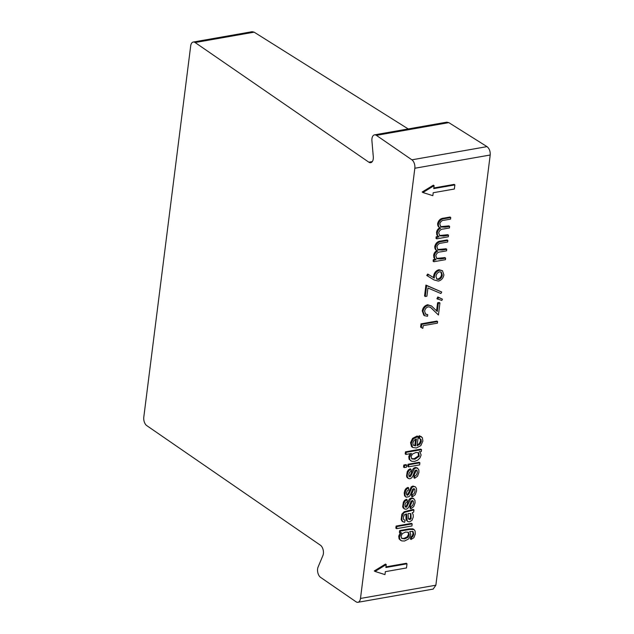 <?xml version="1.0" encoding="UTF-8"?>
<svg xmlns="http://www.w3.org/2000/svg" width="634" height="634" viewBox="0 0 634 634"><rect width="100%" height="100%" fill="white"/><g stroke="black" fill="none" stroke-linecap="round" stroke-linejoin="round"><path stroke-width="0.95" d="M404.651 538.9L407.979 537.363L409.287 534.747L408.399 532.322L405.578 532.045L402.368 533.598L401.013 536.237L401.742 538.44L404.651 538.9M401.591 538.298L403.913 538.393L407.242 536.855L408.55 534.24L407.995 532.116M414.905 459.222L419.233 456.25L418.702 452.763L415.92 452.478L412.449 454.047L411.07 456.67L411.941 458.945L414.905 459.222L414.168 458.715L418.369 455.997L418.305 452.557M449.641 226.378L449.435 227.963L443.546 229.001C441.106 228.993 439.481 230.285 438.68 232.86L439.806 235.816L443.641 236.07L448.523 235.214L448.317 236.799L436.731 238.836L435.994 238.329L436.2 236.744L438.213 236.395L436.81 234.889L436.557 232.329C436.905 230.221 438.007 228.684 439.877 227.725C438.268 227.02 437.531 225.601 437.674 223.477C438.609 220.133 440.63 218.35 443.745 218.136L450.021 217.034L450.758 217.533L450.552 219.126L444.268 220.228C441.969 220.275 440.479 221.535 439.798 224.008L440.892 226.964L445.131 227.17L449.641 226.378L448.904 225.87L440.559 226.679M439.457 235.531L447.786 234.707L448.523 235.214M446.748 249.273L446.542 250.858L440.654 251.888C438.213 251.888 436.588 253.18 435.788 255.748L436.913 258.712L440.749 258.965L445.631 258.109L445.433 259.694L433.838 261.731L433.101 261.224L433.307 259.639L435.32 259.282L433.918 257.776L433.664 255.217C434.013 253.117 435.114 251.579 436.984 250.612C435.376 249.915 434.639 248.496 434.781 246.364C435.716 243.028 437.737 241.245 440.852 241.023L447.129 239.921L447.866 240.429L447.659 242.014L441.375 243.123C439.077 243.171 437.587 244.431 436.905 246.903L437.999 249.859L442.239 250.058L446.748 249.273L446.011 248.766L437.666 249.574M436.572 258.418L444.894 257.602L445.631 258.109M427.474 275.925L426.737 275.418L427.752 274.046L433.569 277.589L433.648 275.79C434.314 272.533 436.097 270.504 439.013 269.719L442.461 270.702L443.903 274.894C443.229 278.223 441.391 280.291 438.403 281.1L434.044 279.935L427.474 275.925L428.489 274.554L434.306 278.096L434.385 276.297C435.043 273.04 436.834 271.011 439.75 270.227L442.461 270.702M407.012 563.8L385.868 567.517L386.241 564.569L375.035 571.448L384.973 574.61L385.345 571.67L406.489 567.953L407.012 563.8L406.275 563.293L385.947 566.867M386.241 564.569L385.504 564.062L374.298 570.941L375.035 571.448M413.939 509.926L413.202 509.419L404.215 511.725L401.821 514.214L401.195 519.595L402.083 521.251L404.619 522.353L405.126 520.26L403.596 519.5L403.398 517.376L404.349 514.84L406.545 513.873L407.186 520.791L408.122 521.695L409.556 521.845L411.981 520.34L413.273 517.019L413.202 514.753L412.227 512.74A4.929 3.574 124.6 0 0 413.669 512.066L413.939 509.926L404.944 512.232L403.581 513.104L401.893 517.36L401.924 520.102L402.939 521.845M405.903 513.976L406.022 518.866L406.449 520.284L407.836 521.528M405.126 520.26L403.668 519.595M396.107 526.061L395.838 528.154L396.575 528.661L411.91 525.966L412.179 523.874L411.442 523.367L396.107 526.061L396.836 526.569L396.575 528.661M413.978 498.815L412.187 498.451L410.507 499.235L406.766 506.907L406.069 507.279L405.15 506.828L404.983 504.838L405.712 502.849L407.163 501.795L407.155 499.806L405.348 500.82L404.127 502.627L403.422 505.258L403.414 507.034L404.421 508.959L406.037 509.253L407.591 508.539L408.811 507.01L411.03 501.375L412.116 500.567L413.265 501.042L413.511 503.119L412.639 505.464L410.8 506.74L410.824 508.761L413.701 506.661L415.064 502.833L414.945 500.297L413.241 498.308L411.45 497.952L409.778 498.728L408.621 500.281L406.632 505.504L405.126 506.788M412.544 500.559L410.063 506.233L410.087 508.254L410.824 508.761M407.155 499.806L406.418 499.299L404.611 500.313L403.39 502.12L402.685 506.526L403.065 507.763L404.421 508.959M417.83 468.328L416.039 467.963L414.359 468.748L410.618 476.427L409.921 476.8L409.001 476.356L408.835 474.359L409.564 472.362L411.014 471.316L411.006 469.319L409.199 470.341L407.971 472.148L407.274 474.779L407.266 476.546L408.264 478.464L409.889 478.781L411.442 478.052L412.663 476.522L414.882 470.88L415.967 470.079L417.117 470.571L417.362 472.623L416.49 474.969L414.652 476.253L414.676 478.274L417.552 476.189L418.916 472.346L418.797 469.818L417.093 467.821L415.302 467.456L413.63 468.241L412.472 469.802L410.483 475.024L408.978 476.308M416.387 470.071L413.915 475.746L413.939 477.767L414.676 478.274M411.006 469.319L410.269 468.811L408.462 469.842L407.242 471.641L406.537 476.039L406.917 477.283L408.264 478.464M410 453.714L408.764 456.646L409.128 459.278L411.712 461.267L414.644 461.37L417.743 460.157L420.033 457.859L421.103 455.006L419.89 451.828L421.309 451.574L421.555 449.641L406.22 452.335L405.95 454.427L411.442 453.461L409.501 457.154L409.865 459.785L410.784 460.839M421.555 449.641L420.817 449.134L405.483 451.828L405.213 453.92L405.95 454.427M420.088 438.688L420.58 440.836L419.296 443.61L417.18 445.005M421.547 436.802L419.233 435.732L418.686 437.959L421.024 439.457L421.317 441.343L420.025 444.117L417.085 445.757L418.258 436.485L413.281 438.886L411.26 443.214L412.686 447.477L416.419 447.976L420.825 445.639L422.87 441.066L422.379 437.682L419.962 436.24L419.423 438.466M418.258 436.485L417.021 436.049L412.552 438.387L410.523 442.714L411.537 446.629L412.686 447.477M360.484 598.448L414.834 168.248A6.483 3.63 -100 0 0 411.902 159.823L376.374 135.351A6.483 3.63 -100 0 0 374.504 134.86A6.483 3.63 -100 0 0 371.92 140.883L373.291 156.661A6.483 3.63 80 0 1 370.708 162.684A6.483 3.63 80 0 1 368.845 162.193L195.106 42.533A6.483 3.63 -100 0 0 193.243 42.042A6.483 3.63 -100 0 0 190.691 45.894L143.791 417.164A6.483 3.63 -100 0 0 146.716 425.588L320.455 545.248A6.483 3.63 80 0 1 322.904 555.535L318.086 567.05A6.483 3.63 -100 0 0 320.535 577.336L356.07 601.809A6.483 3.63 -100 0 0 357.933 602.3A6.483 3.63 -100 0 0 360.484 598.448L435.867 585.206L490.209 155.005L414.834 168.248M403.818 464.991L403.557 467.084L404.286 467.591L406.434 467.218L406.695 465.118L405.958 464.619L403.818 464.991L404.555 465.499L404.286 467.591M454.879 184.898L433.735 188.615L434.108 185.667L422.902 192.53L432.84 195.684L433.212 192.736L454.356 189.019L454.879 184.898L454.142 184.391L433.814 187.965M434.108 185.667L433.371 185.16L422.165 192.023L422.902 192.53M408.034 464.254L407.765 466.347L408.502 466.854L419.629 464.896L419.89 462.804L419.153 462.297L408.034 464.254L408.771 464.754L408.502 466.854M407.924 487.387L406.117 488.402L404.896 490.209L404.191 492.84L404.571 495.851L406.212 497.214L409.096 496.628L410.317 495.091L412.536 489.464L413.622 488.656L414.771 489.131L415.016 491.207L414.145 493.553L412.306 494.829L411.569 494.322L411.593 496.343L412.33 496.85L415.207 494.75L416.57 490.922L416.451 488.386L415.389 486.833L413.693 486.54L412.013 487.324L408.875 494.1L407.575 495.368L406.656 494.916L406.489 492.927L407.218 490.938L408.668 489.884L408.661 487.895L407.924 487.387M414.05 488.648L411.569 494.322M415.5 486.904L412.956 486.04L411.276 486.817L408.137 493.593L406.632 494.877M414.081 529.596L412.869 528.835L409.255 528.891L399.658 530.579L399.412 532.489L400.149 532.996L401.528 532.75L399.452 536.665L399.824 539.407L401.663 540.897L404.508 541.032L408.661 538.924L410.816 534.668L409.786 531.49L413.035 531.514L413.756 534.2L412.956 536.427L411.609 537.37L411.086 539.455L413.954 537.664L415.31 533.939L415.072 530.912L414.081 529.596L409.992 529.398L400.387 531.086L400.149 532.996M412.631 531.316L413.019 533.693L412.219 535.928L410.872 536.863L410.349 538.948L411.086 539.455M400.117 532.972L398.723 536.158L399.095 538.9L400.751 540.453M420.604 327.12L421.016 323.855L436.874 321.066L437.611 321.573L437.412 323.158L423.179 325.662L422.838 328.38L420.604 327.12M425.287 313.941L427.752 314.662L427.546 316.247L424.534 315.7L422.989 311.413L422.26 310.906C422.886 307.609 424.685 305.548 427.649 304.74L431.477 305.945L437.294 311.5L438.332 303.274L437.595 302.767L439.227 302.481L439.956 302.989L438.443 315.003L430.201 307.086M424.534 315.7L423.797 315.193L422.26 310.906M436.588 310.787L437.595 302.767M436.921 298.709L437.825 296.966L442.429 299.177L441.819 300.445L436.921 298.709M424.542 295.975L425.913 285.094L441.739 292.036L440.892 293.526L427.934 288.002L426.904 296.197L425.271 296.482L424.542 295.975M374.504 134.86L446.796 122.164L448.801 122.631L487.007 146.628C489.345 148.507 490.407 151.296 490.209 155.005M435.867 585.206L433.173 589.089L357.933 602.3M193.243 42.042L252.142 31.7L254.147 32.168L195.106 42.533M408.209 128.94L254.147 32.168M415.547 445.924L416.427 438.974L414.224 440.139L412.797 442.944L413.368 445.234L415.547 445.924L414.81 445.417L415.595 439.259M419.962 436.24L419.233 435.732M413.392 445.266L414.81 445.417M406.695 465.118L404.555 465.499M406.22 452.335L405.483 451.828M411.601 458.651L414.168 458.715M414.652 476.253L413.915 475.746M419.89 462.804L408.771 464.754M410.8 506.74L410.063 506.233M408.661 487.895L406.854 488.909L405.625 490.716L404.92 495.122L405.919 497.048M412.306 494.829L412.33 496.85M412.179 523.874L396.836 526.569M411.117 518.763L410.919 513.714L408.708 513.492L408.019 513.659L408.431 518.755L409.794 519.618L411.117 518.763L410.38 518.263L410.523 513.508M408.589 519.127L410.38 518.263M400.387 531.086L399.658 530.579M411.609 537.37L410.872 536.863M421.341 327.627L421.753 324.362L421.016 323.855M421.753 324.362L437.611 321.573M438.443 315.003L430.589 307.332L428.307 306.808C426.262 307.435 425.034 308.901 424.606 311.207L425.62 314.226L427.752 314.662M432.745 309.297L432.008 308.79M438.332 303.274L439.956 302.989M422.989 311.413C423.623 308.116 425.414 306.056 428.378 305.239L427.649 304.74M428.378 305.239L431.477 305.945M437.65 299.216L438.562 297.473L437.825 296.966M438.562 297.473L442.429 299.177M425.271 296.482L426.65 285.601L425.913 285.094M426.65 285.601L441.739 292.036M435.97 276.345L436.913 279.182L438.657 279.499C440.678 278.857 441.89 277.383 442.294 275.093L441.248 272.097L439.631 271.796C437.579 272.485 436.358 273.999 435.97 276.345M439.75 270.227L439.013 269.719M434.385 276.297L433.648 275.79M434.306 278.096L433.569 277.589M428.489 274.554L427.752 274.046M436.58 278.897L437.928 278.992C439.941 278.35 441.153 276.876 441.557 274.593L440.86 271.883M438.657 279.499L437.928 278.992M442.294 275.093L441.557 274.593M433.838 261.731L434.036 260.146L436.057 259.789L434.655 258.284L434.401 255.724C434.742 253.624 435.851 252.086 437.722 251.119C436.105 250.422 435.376 249.003 435.518 246.872C436.454 243.535 438.474 241.752 441.589 241.53L447.866 240.429M435.518 246.872L434.781 246.364M437.722 251.119L436.343 250.256M434.401 255.724L433.664 255.217M434.655 258.284L433.918 257.776M436.057 259.789L435.32 259.282M434.036 260.146L433.307 259.639M436.731 238.836L436.929 237.251L438.95 236.894L437.539 235.388L437.294 232.829C437.634 230.728 438.744 229.191 440.606 228.232C438.997 227.527 438.268 226.108 438.411 223.984C439.346 220.64 441.367 218.857 444.474 218.643L450.758 217.533M438.411 223.984L437.674 223.477M440.606 228.232L439.235 227.36M437.294 232.829L436.557 232.329M437.539 235.388L436.81 234.889M438.95 236.894L438.213 236.395M436.929 237.251L436.2 236.744M448.801 122.631L376.374 135.351M411.902 159.823L487.007 146.628M368.845 162.193L372.293 161.591M440.749 258.965L440.02 258.458M442.239 250.058L441.502 249.558M441.589 241.53L440.852 241.023M443.641 236.07L442.912 235.563M445.131 227.17L444.394 226.663M444.474 218.643L443.745 218.136M420.057 451.931L419.32 451.424"/></g></svg>
